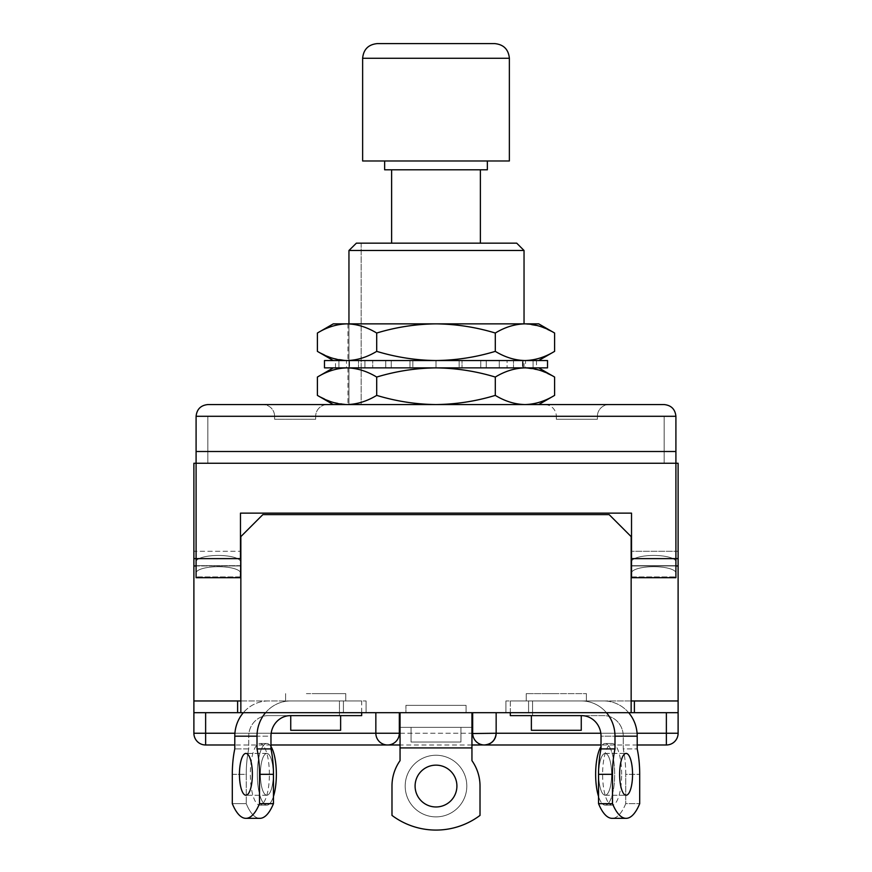 <?xml version="1.0" encoding="UTF-8"?>
<svg xmlns="http://www.w3.org/2000/svg" width="872" height="872" viewBox="0 0 872 872"><rect width="100%" height="100%" fill="white"/><g stroke="black" fill="none" stroke-linecap="round" stroke-linejoin="round"><path stroke-width="0.65" stroke-dasharray="4.36 3.27" d="M494.697 43.6L377.303 43.6M516.704 243.157L356.386 243.157M348.953 323.861L348.953 404.564L348.953 250.493L524.039 250.493M436 243.157L480.385 243.157L436 243.157M487.361 169.789L384.639 169.789M509.368 160.982L362.632 160.982M295.139 404.564L262.854 404.564L295.139 404.564M274.593 416.293A11.739 11.739 0 0 0 262.854 404.564A11.739 11.739 0 0 1 274.593 416.293L274.593 419.236L315.675 419.236L274.593 419.236L274.593 416.293L315.675 416.293L315.675 419.236L315.675 416.293L274.593 416.293M218.283 555.453A22.192 6.3 0 0 1 240.476 561.753L240.476 573.013A22.192 6.3 180 0 0 218.283 566.713A22.192 6.3 0 0 0 196.091 573.013L196.091 561.753A22.192 6.3 180 0 1 218.283 555.453A22.192 6.3 180 0 1 240.476 561.753L240.476 573.013A22.192 6.3 0 0 0 218.283 566.713A22.192 6.3 180 0 0 196.091 573.013L196.091 561.753A22.192 6.3 0 0 1 218.283 555.453M544.586 404.564L609.147 404.564L544.586 404.564A11.739 11.739 0 0 1 556.325 416.293L556.325 419.236L597.407 419.236L597.407 416.293L597.407 419.236L556.325 419.236L556.325 416.293L597.407 416.293A11.739 11.739 0 0 1 609.147 404.564A11.739 11.739 0 0 0 597.407 416.293L556.325 416.293A11.739 11.739 0 0 0 544.586 404.564M675.909 561.753A22.192 6.3 180 0 0 653.717 555.453A22.192 6.3 0 0 0 631.524 561.753L631.524 573.013A22.192 6.3 180 0 1 653.717 566.713A22.192 6.3 0 0 1 675.909 573.013L675.909 561.753A22.192 6.3 0 0 0 653.717 555.453A22.192 6.3 180 0 0 631.524 561.753L631.524 573.013A22.192 6.3 0 0 1 653.717 566.713A22.192 6.3 180 0 1 675.909 573.013L675.909 463.25L196.091 463.25L675.909 463.25L675.909 416.293L664.17 416.293L675.909 416.293L664.17 416.293L675.909 416.293L675.909 558.625L675.909 463.25L196.091 463.25L196.091 451.511L675.909 451.511L675.909 416.293L675.909 463.25L675.909 451.511L196.091 451.511L196.091 558.625L196.091 463.25L675.909 463.25L196.091 463.25L196.091 416.293L196.091 451.511L196.091 416.293L207.83 416.293L196.091 416.293L207.83 416.293L196.091 416.293L196.091 463.25L207.83 463.25L196.091 463.25L196.091 577.7L196.091 573.013L196.091 577.7L240.476 577.7L240.476 513.139L240.476 558.625L196.091 558.625L240.476 558.625L196.091 558.625L240.476 558.625L240.476 513.139L631.524 513.139L631.524 558.625L631.524 513.139L240.476 513.139L631.524 513.139L631.524 558.625L675.909 558.625L631.524 558.625L675.909 558.625L675.909 565.961L631.524 565.961L631.524 558.625L675.909 558.625L675.909 577.7L675.909 573.013L675.909 577.7L631.524 577.7L631.524 558.625L631.524 565.961L675.909 565.961L675.909 561.753M547.518 367.875L436 367.875C456.329 368.148 476.101 371.21 495.296 377.053L495.296 395.387C476.101 401.229 456.329 404.292 436 404.564L524.955 404.564L436 404.564C415.911 404.336 396.15 401.273 376.704 395.387C367.014 401.262 357.139 404.325 347.045 404.564L333.289 404.564L347.045 404.564L332.079 402.09M675.909 451.511L664.17 451.511L664.17 463.25L664.17 416.293L664.17 463.25L675.909 463.25L196.091 463.25L196.091 416.293L675.909 416.293L675.909 451.511L196.091 451.511L207.83 451.511L207.83 416.293L207.83 463.25L664.17 463.25L207.83 463.25L207.83 416.293L207.83 463.25L207.83 451.511L664.17 451.511L664.17 416.293L664.17 463.25L675.909 463.25L675.909 451.511L196.091 451.511M348.953 404.564L361.172 404.564L348.953 404.564M207.83 404.564L664.17 404.564M631.524 576.915L631.524 573.013L631.524 576.915L675.909 576.915L631.524 576.915M631.524 565.961L631.524 561.753L631.524 565.961L675.909 565.961M240.476 565.961L240.476 561.753L240.476 565.666L196.091 565.666L196.091 561.753L196.091 565.666L240.476 565.961L240.476 558.625L240.476 565.961L196.091 565.961M240.476 576.915L240.476 573.013L240.476 576.915L196.091 576.915L240.476 576.915M327.414 404.564A11.739 11.739 0 0 0 315.675 416.293A11.739 11.739 0 0 1 327.414 404.564A11.739 11.739 0 0 0 315.675 416.293M436 160.982L384.639 160.982L436 160.982M436 169.789L391.615 169.789L436 169.789M361.172 243.157L361.172 404.564L361.172 243.157M538.711 323.861L436 323.861C456.329 324.122 476.101 327.185 495.296 333.028L495.296 351.362C476.101 357.215 456.329 360.267 436 360.539L524.955 360.539L436 360.539C415.911 360.31 396.15 357.248 376.704 351.362C367.014 357.248 357.139 360.3 347.045 360.539L333.289 360.539L347.045 360.539L332.079 358.076M317.397 333.028C327.076 327.153 336.963 324.101 347.045 323.861C357.16 324.101 367.047 327.163 376.704 333.028C396.15 327.142 415.911 324.09 436 323.861L333.289 323.861M554.603 351.362C544.924 357.248 535.037 360.3 524.955 360.539L538.711 360.539L524.955 360.539C514.84 360.289 504.953 357.237 495.296 351.362M495.296 333.028C504.986 327.153 514.862 324.101 524.955 323.861L539.921 326.324M540.542 326.531L554.603 333.028M376.704 333.028L376.704 351.362M331.458 357.869L317.397 351.362M547.518 360.539L436 360.539L436 367.875L335.491 367.875L536.509 367.875L324.482 367.875M335.491 367.875L335.491 360.539L409.982 360.539L409.982 367.875L409.982 360.539L462.018 360.539L462.018 367.875L462.018 360.539L507.068 360.539L507.068 367.875L507.068 360.539L533.086 360.539L533.086 367.875L533.086 360.539L536.509 360.539L536.509 367.875M364.932 360.539L364.932 367.875L364.932 360.539L372.715 360.539L364.932 360.539M324.482 360.539L436 360.539L436 367.875L436 360.539L385.74 360.539L385.74 367.875L385.74 360.539L391.245 360.539L372.715 360.539L372.715 367.875L372.715 360.539L338.914 360.539L338.914 367.875L338.914 360.539L349.541 360.539L349.541 367.875L349.541 360.539L346.489 360.539L346.489 367.875M348.953 360.539L348.953 367.875L348.953 360.539L358.49 360.539L358.49 367.875L358.49 360.539L348.953 360.539M317.397 377.053C327.076 371.178 336.963 368.115 347.045 367.875L333.289 367.875L347.045 367.875C357.16 368.126 367.047 371.178 376.704 377.053C396.15 371.167 415.911 368.104 436 367.875L524.955 367.875L347.045 367.875L436 367.875L347.961 367.875L436 367.875L436 360.539L486.26 360.539L486.26 367.875L486.26 360.539L480.755 360.539L507.068 360.539L499.285 360.539L499.285 367.875L499.285 360.539L533.086 360.539L522.459 360.539L522.459 367.875L522.459 360.539L525.511 360.539L525.511 367.875M523.047 360.539L523.047 367.875L523.047 360.539L513.51 360.539L513.51 367.875L513.51 360.539L523.047 360.539M459.163 360.539L462.018 360.539L459.163 360.539L459.163 367.875L459.163 360.539M536.509 360.539L525.511 360.539M412.838 360.539L409.982 360.539L412.838 360.539L412.838 367.875L412.838 360.539M335.491 360.539L346.489 360.539M480.755 360.539L480.755 367.875L480.755 360.539M391.245 360.539L391.245 367.875L391.245 360.539M495.296 377.053C504.986 371.178 514.862 368.115 524.955 367.875L538.711 367.875L524.955 367.875L539.921 370.338M554.603 395.387C544.924 401.262 535.037 404.325 524.955 404.564L538.711 404.564L524.955 404.564C514.84 404.314 504.953 401.251 495.296 395.387M540.542 370.546L554.603 377.053M376.704 377.053L376.704 395.387M331.458 401.883L317.397 395.387M193.889 700.957L237.62 700.957L237.62 712.697L193.889 712.697L205.629 712.697L193.889 712.697L193.889 700.957L366.087 700.957L193.889 700.957L193.889 463.25L678.111 463.25L678.111 712.697L375.843 712.697L678.111 712.697L505.913 712.697L631.154 712.697L505.913 712.697L631.154 712.697L631.154 536.618L631.154 558.625L631.154 536.618L609.147 514.611L262.854 514.611L609.147 514.611L631.154 536.618L609.147 514.611L262.854 514.611L240.846 536.618L240.846 712.697L631.154 712.697L631.154 551.289L631.154 700.957L678.111 700.957L505.913 700.957L631.154 700.957L631.154 712.697M436 712.697L405.916 712.697L436 712.697M436 705.361L405.916 705.361L436 705.361M315.675 700.957L345.759 700.957L315.675 700.957M315.675 693.622L345.759 693.622L315.675 693.622M556.325 700.957L526.241 700.957L556.325 700.957M556.325 693.622L526.241 693.622L556.325 693.622M205.629 712.697L375.843 712.697L205.629 712.697L205.629 733.243L193.889 733.243M237.62 712.697L366.087 712.697L240.846 712.697L366.087 712.697L240.846 712.697L240.846 551.289L193.889 551.289L193.889 565.666L193.889 551.289L240.846 551.289L240.846 565.961L240.846 536.618L240.846 712.697M193.889 565.961L240.846 565.961M678.111 551.289L631.154 551.289L678.111 551.289M240.846 536.618L262.854 514.611L240.846 536.618M678.111 700.957L631.154 700.957M505.913 700.957L505.913 712.697L505.913 700.957M528.585 700.957L528.585 712.697L528.585 700.957M634.38 700.957L634.38 712.697M237.62 700.957L240.846 700.957M366.087 700.957L366.087 712.697L366.087 700.957M343.415 700.957L343.415 712.697L343.415 700.957M678.111 733.243L496.157 733.243L496.157 712.697M484.418 744.982C477.344 744.23 473.431 740.317 472.678 733.243A11.739 11.739 0 0 0 484.418 744.982A11.739 11.739 0 0 0 496.157 733.243C495.416 740.317 491.503 744.23 484.418 744.982C477.344 744.23 473.431 740.317 472.678 733.243L472.678 712.697M496.157 733.243L399.322 733.243C398.569 740.317 394.656 744.23 387.582 744.982C394.656 744.23 398.569 740.317 399.322 733.243L375.843 733.243A11.739 11.739 0 0 0 387.582 744.982C380.497 744.23 376.584 740.317 375.843 733.243C376.584 740.317 380.497 744.23 387.582 744.982A11.739 11.739 0 0 0 399.322 733.243L399.322 712.697M205.629 744.982L205.629 733.243L375.843 733.243L375.843 712.697M270.974 744.982L234.797 744.982M637.203 744.982L601.026 744.982M471.948 744.982L400.052 744.982M306.388 700.957L345.759 700.957L306.388 700.957M306.388 693.622L345.759 693.622L306.388 693.622M307.969 730.3L340.625 730.3L307.969 730.3M323.392 715.629L290.736 715.629L323.392 715.629M260.379 774.325A20.906 6.464 -90 0 0 266.843 795.231A20.906 6.464 -90 0 0 273.296 774.325A20.906 6.464 -90 0 0 266.843 753.419A20.906 6.464 -90 0 0 260.379 774.325A20.906 6.464 -90 0 1 266.843 753.419A20.906 6.464 -90 0 1 273.296 774.325A20.906 6.464 -90 0 1 266.843 795.231A20.906 6.464 -90 0 1 260.379 774.325M270.974 746.563A30.814 9.527 -90 0 0 266.843 743.511A30.814 9.527 -90 0 0 257.316 774.325A30.814 9.527 -90 0 0 266.843 805.139A30.814 9.527 -90 0 0 273.459 796.452M269.383 774.325A30.814 9.527 -90 0 0 259.856 743.511A30.814 9.527 -90 0 0 250.34 774.325A30.814 9.527 -90 0 0 259.856 805.139A30.814 9.527 -90 0 0 269.383 774.325A30.814 9.527 -90 0 1 259.856 805.139A30.814 9.527 -90 0 1 250.34 774.325A30.814 9.527 -90 0 1 259.856 743.511A30.814 9.527 -90 0 1 269.383 774.325M361.673 712.697L361.673 700.957L339.459 700.957L339.459 715.629L268.293 715.629L361.673 715.629L339.459 715.629L339.459 700.957L268.293 700.957A35.218 33.496 90 0 0 243.321 712.697M265.546 712.697A35.218 33.496 -90 0 1 290.507 700.957L361.673 700.957L361.673 715.629L268.293 715.629A20.547 19.533 90 0 0 248.749 736.175L248.749 748.917L234.797 748.917L234.797 736.175A35.218 33.496 90 0 1 268.293 700.957L290.507 700.957A35.218 33.496 -90 0 0 257.011 736.175L257.011 748.917A44.014 13.603 -90 0 1 259.507 774.325L259.507 803.668A73.368 22.672 -90 0 1 245.904 818.339A73.368 22.672 -90 0 1 232.301 803.668L246.253 803.668A73.368 22.672 -90 0 0 259.856 818.339A73.368 22.672 -90 0 1 246.253 803.668L232.301 803.668L232.301 774.325L246.253 774.325L246.253 803.668L246.253 774.325L232.301 774.325M257.011 748.917L270.974 748.917L270.974 736.175L248.749 736.175A20.547 19.533 90 0 1 268.293 715.629L290.507 715.629A20.547 19.533 -90 0 0 270.974 736.175L248.749 736.175L248.749 748.917A44.014 13.603 -90 0 0 246.253 774.325A44.014 13.603 90 0 1 248.749 748.917L234.797 748.917M405.916 712.697L466.084 712.697L466.084 705.361L405.916 705.361L466.084 705.361L405.916 705.361L466.084 705.361L466.084 712.697L405.916 712.697L405.916 705.361L405.916 712.697L405.916 705.361L405.916 712.697L466.084 712.697L405.916 712.697M411.061 742.039L460.939 742.039L460.939 727.368L411.061 727.368L460.939 727.368L411.061 727.368L460.939 727.368L460.939 742.039L411.061 742.039L411.061 727.368L411.061 742.039L460.939 742.039L411.061 742.039M415.094 786.064A20.906 20.906 0 0 0 436 806.971A20.906 20.906 0 0 0 456.906 786.064A20.906 20.906 0 0 0 436 765.147A20.906 20.906 0 0 0 415.094 786.064A20.906 20.906 0 0 1 436 765.147A20.906 20.906 0 0 1 456.906 786.064A20.906 20.906 0 0 1 436 806.971A20.906 20.906 0 0 1 415.094 786.064A20.906 20.906 0 0 1 436 765.147A20.906 20.906 0 0 1 456.906 786.064A20.906 20.906 0 0 1 436 806.971A20.906 20.906 0 0 1 415.094 786.064M466.814 786.064A30.814 30.814 0 0 0 436 755.25A30.814 30.814 0 0 0 405.186 786.064A30.814 30.814 0 0 0 436 816.879A30.814 30.814 0 0 0 466.814 786.064A30.814 30.814 0 0 0 436 755.25A30.814 30.814 0 0 0 405.186 786.064A30.814 30.814 0 0 0 436 816.879A30.814 30.814 0 0 0 466.814 786.064A30.814 30.814 0 0 1 436 816.879A30.814 30.814 0 0 1 405.186 786.064A30.814 30.814 0 0 1 436 755.25A30.814 30.814 0 0 1 466.814 786.064A30.814 30.814 0 0 1 436 816.879A30.814 30.814 0 0 1 405.186 786.064A30.814 30.814 0 0 1 436 755.25A30.814 30.814 0 0 1 466.814 786.064M471.948 712.697L471.948 727.368L400.052 727.368L471.948 727.368L400.052 727.368L400.052 712.697L471.948 712.697L400.052 712.697L471.948 712.697L400.052 712.697L400.052 760.657A44.014 44.014 0 0 0 391.986 786.064L391.986 815.407A73.368 73.368 0 0 0 480.014 815.407A73.368 73.368 0 0 1 391.986 815.407L391.986 786.064L391.986 815.407A73.368 73.368 0 0 0 480.014 815.407L480.014 786.064A44.014 44.014 0 0 0 471.948 760.657A44.014 44.014 0 0 1 480.014 786.064A44.014 44.014 0 0 0 471.948 760.657L471.948 712.697L471.948 760.657L471.948 747.914L400.052 747.914L400.052 760.657A44.014 44.014 0 0 0 391.986 786.064A44.014 44.014 0 0 1 400.052 760.657L400.052 727.368L400.052 747.914L471.948 747.914L471.948 727.368L400.052 727.368L400.052 712.697M547.027 700.957L586.398 700.957L547.027 700.957M547.027 693.622L586.398 693.622L547.027 693.622M581.264 715.629L581.264 730.3L531.375 730.3L581.264 730.3L531.375 730.3L531.375 715.629L581.264 715.629L531.375 715.629M598.704 774.325A20.906 6.464 90 0 0 605.157 795.231A20.906 6.464 90 0 0 611.621 774.325A20.906 6.464 90 0 0 605.157 753.419A20.906 6.464 90 0 0 598.704 774.325A20.906 6.464 90 0 1 605.157 753.419A20.906 6.464 90 0 1 611.621 774.325A20.906 6.464 90 0 1 605.157 795.231A20.906 6.464 90 0 1 598.704 774.325M598.541 796.452A30.814 9.527 90 0 0 605.157 805.139A30.814 9.527 90 0 0 614.684 774.325A30.814 9.527 90 0 0 605.157 743.511A30.814 9.527 90 0 0 601.026 746.563M621.66 774.325A30.814 9.527 90 0 0 612.144 743.511A30.814 9.527 90 0 0 602.617 774.325A30.814 9.527 90 0 0 612.144 805.139A30.814 9.527 90 0 0 621.66 774.325A30.814 9.527 90 0 1 612.144 805.139A30.814 9.527 90 0 1 602.617 774.325A30.814 9.527 90 0 1 612.144 743.511A30.814 9.527 90 0 1 621.66 774.325M510.327 712.697L510.327 700.957L581.493 700.957A35.218 33.496 90 0 1 606.454 712.697M628.679 712.697A35.218 33.496 -90 0 0 603.707 700.957L581.493 700.957L603.707 700.957A35.218 33.496 -90 0 1 637.203 736.175L637.203 748.917A44.014 13.603 90 0 1 639.699 774.325L639.699 803.668A73.368 22.672 90 0 1 626.096 818.339A73.368 22.672 90 0 1 612.493 803.668L598.541 803.668L598.541 774.325L612.493 774.325L612.493 803.668M614.989 748.917L601.026 748.917L601.026 736.175L623.251 736.175L601.026 736.175A20.547 19.533 90 0 0 581.493 715.629L510.327 715.629L510.327 700.957L532.541 700.957L532.541 715.629L510.327 715.629L603.707 715.629A20.547 19.533 -90 0 1 623.251 736.175L623.251 748.917L637.203 748.917L623.251 748.917A44.014 13.603 -90 0 1 625.747 774.325L625.747 803.668L639.699 803.668L625.747 803.668A73.368 22.672 90 0 1 612.144 818.339A73.368 22.672 90 0 0 625.747 803.668L625.747 774.325L639.699 774.325L625.747 774.325A44.014 13.603 90 0 0 623.251 748.917L623.251 736.175A20.547 19.533 -90 0 0 603.707 715.629L532.541 715.629L532.541 700.957L603.707 700.957L510.327 700.957L581.493 700.957A35.218 33.496 90 0 1 614.989 736.175L614.989 748.917A44.014 13.603 -90 0 0 612.493 774.325M340.625 715.629L340.625 730.3L290.736 730.3L290.736 715.629M252.368 774.325A20.906 6.464 -90 0 1 245.904 795.231A20.906 6.464 -90 0 1 239.44 774.325A20.906 6.464 -90 0 1 245.904 753.419A20.906 6.464 -90 0 1 252.368 774.325M257.316 774.325A30.814 9.527 -90 0 1 266.843 743.511A30.814 9.527 -90 0 1 276.359 774.325A30.814 9.527 -90 0 1 266.843 805.139A30.814 9.527 -90 0 1 257.316 774.325M270.974 748.917A44.014 13.603 -90 0 1 273.459 774.325L273.459 803.668A73.368 22.672 -90 0 1 259.856 818.339L245.904 818.339M273.459 803.668L259.507 803.668M466.084 712.697L466.084 705.361L466.084 712.697M632.56 774.325A20.906 6.464 90 0 1 626.096 795.231A20.906 6.464 90 0 1 619.632 774.325A20.906 6.464 90 0 1 626.096 753.419A20.906 6.464 90 0 1 632.56 774.325M595.641 774.325A30.814 9.527 90 0 1 605.157 743.511A30.814 9.527 90 0 1 614.684 774.325A30.814 9.527 90 0 1 605.157 805.139A30.814 9.527 90 0 1 595.641 774.325M601.026 748.917A44.014 13.603 -90 0 0 598.541 774.325M626.096 818.339L612.144 818.339A73.368 22.672 90 0 1 598.541 803.668M362.632 58.271L509.368 58.271M631.524 565.666L675.909 565.666L631.524 565.666M597.407 416.293A11.739 11.739 0 0 1 609.147 404.564M240.846 565.666L193.889 565.666L240.846 565.666M678.111 565.666L631.154 565.666L678.111 565.666M240.846 558.625L193.889 558.625M678.111 558.625L631.154 558.625M666.372 744.982L666.372 712.697M600.83 733.243L637.083 733.243M400.052 733.243L471.948 733.243M234.917 733.243L271.17 733.243M273.459 774.325L259.507 774.325M234.797 736.175L257.011 736.175M400.052 747.914L471.948 747.914M614.989 736.175L637.203 736.175M524.039 367.875L524.039 360.539M347.961 323.861L347.961 360.539M347.961 367.875L347.961 404.564M285.602 693.622L285.602 700.957L285.602 693.622M526.241 693.622L526.241 700.957L526.241 693.622M678.111 565.961L631.154 565.961M586.398 693.622L586.398 700.957L586.398 693.622M345.759 693.622L345.759 700.957L345.759 693.622M266.843 795.231L245.904 795.231L266.843 795.231M266.843 743.511L259.856 743.511L266.843 743.511M266.843 805.139L259.856 805.139L266.843 805.139M266.843 753.419L245.904 753.419L266.843 753.419M605.157 795.231L626.096 795.231L605.157 795.231M605.157 743.511L612.144 743.511L605.157 743.511M605.157 805.139L612.144 805.139L605.157 805.139M605.157 753.419L626.096 753.419L605.157 753.419"/><path stroke-width="1.31" d="M436 43.6L494.697 43.6C503.602 44.472 508.496 49.366 509.368 58.271L362.632 58.271C363.504 49.366 368.398 44.472 377.303 43.6L436 43.6M356.386 243.157L348.953 250.493L356.386 243.157L516.704 243.157L524.039 250.493L348.953 250.493L348.953 323.861M384.639 160.982L384.639 169.789L487.361 169.789L487.361 160.982M362.632 58.271L362.632 160.982L509.368 160.982L509.368 58.271M207.83 404.564C200.756 405.306 196.843 409.219 196.091 416.293C196.843 409.219 200.756 405.306 207.83 404.564L664.17 404.564C671.244 405.306 675.157 409.219 675.909 416.293L675.909 577.7L631.524 577.7L631.524 513.139L240.476 513.139L240.476 558.625L193.889 558.625L193.889 712.697L631.154 712.697L631.154 536.618L609.147 514.611L262.854 514.611L240.846 536.618L240.846 712.697M664.17 404.564C671.244 405.306 675.157 409.219 675.909 416.293L196.091 416.293L196.091 451.511L675.909 451.511M196.091 451.511L196.091 577.7L240.476 577.7L240.846 558.625M376.704 333.028C367.014 327.153 357.139 324.101 347.045 323.861C336.941 324.101 327.055 327.163 317.397 333.028L333.289 323.861L538.711 323.861L554.603 333.028L554.603 351.362C544.946 357.237 535.059 360.289 524.955 360.539C514.862 360.3 504.986 357.248 495.296 351.362L495.296 333.028C476.101 327.185 456.329 324.122 436 323.861C415.911 324.09 396.15 327.142 376.704 333.028L376.704 351.362C396.15 357.248 415.911 360.31 436 360.539C456.329 360.267 476.101 357.215 495.296 351.362M554.603 333.028C544.924 327.153 535.037 324.101 524.955 323.861C514.84 324.101 504.953 327.163 495.296 333.028M539.921 326.324L540.542 326.531M317.397 333.028L317.397 351.362C327.076 357.248 336.963 360.3 347.045 360.539C357.16 360.289 367.047 357.237 376.704 351.362M332.079 358.076L331.458 357.869M495.296 377.053C476.101 371.21 456.329 368.148 436 367.875L324.482 367.875L324.482 360.539L547.518 360.539L547.518 367.875L436 367.875C415.911 368.104 396.15 371.167 376.704 377.053L376.704 395.387C396.15 401.273 415.911 404.336 436 404.564C456.329 404.292 476.101 401.229 495.296 395.387C504.986 401.262 514.862 404.325 524.955 404.564C535.059 404.314 544.946 401.251 554.603 395.387L554.603 377.053C544.924 371.178 535.037 368.115 524.955 367.875C514.84 368.126 504.953 371.178 495.296 377.053L495.296 395.387M539.921 370.338L540.542 370.546M376.704 377.053C367.014 371.178 357.139 368.115 347.045 367.875C336.941 368.126 327.055 371.178 317.397 377.053L317.397 395.387C327.076 401.262 336.963 404.325 347.045 404.564C357.16 404.314 367.047 401.251 376.704 395.387M332.079 402.09L331.458 401.883M271.17 733.243L375.843 733.243L375.843 712.697M472.689 733.537L496.157 733.243A11.739 11.739 0 0 1 484.418 744.982A11.739 11.739 0 0 1 472.678 733.243L472.678 712.697M193.889 558.625L193.889 463.25L678.111 463.25L678.111 712.697L631.154 712.697M240.846 700.957L193.889 700.957M678.111 700.957L631.154 700.957M634.38 700.957L634.38 712.697M237.62 700.957L237.62 712.697M601.026 744.982L484.418 744.982C491.503 744.23 495.416 740.317 496.157 733.243L496.157 712.697M400.052 733.243L399.322 733.243A11.739 11.739 0 0 1 387.582 744.982A11.739 11.739 0 0 1 375.843 733.243L399.322 733.243L399.322 712.697M400.052 744.982L270.974 744.982M234.797 744.982L205.629 744.982L205.629 712.697M471.948 744.982L484.124 744.971M637.083 733.243L666.372 733.243L666.372 744.982L637.203 744.982M290.736 715.629L290.736 730.3L340.625 730.3L340.625 715.629M239.44 774.325A20.906 6.464 -90 0 0 245.904 795.231A20.906 6.464 -90 0 0 252.368 774.325A20.906 6.464 -90 0 0 245.904 753.419A20.906 6.464 -90 0 0 239.44 774.325M273.459 796.452A30.814 9.527 -90 0 0 276.359 774.325A30.814 9.527 -90 0 0 270.974 746.563M243.321 712.697A35.218 33.496 90 0 0 234.797 736.175L234.797 748.917A44.014 13.603 -90 0 0 232.301 774.325L232.301 803.668A73.368 22.672 -90 0 0 245.904 818.339A73.368 22.672 -90 0 0 259.507 803.668L273.459 803.668L273.459 774.325L259.507 774.325L259.507 803.668M361.673 712.697L361.673 715.629L290.507 715.629A20.547 19.533 -90 0 0 270.974 736.175L270.974 748.917L257.011 748.917L257.011 736.175A35.218 33.496 -90 0 1 265.546 712.697M270.974 748.917A44.014 13.603 90 0 1 273.459 774.325M245.904 818.339L259.856 818.339A73.368 22.672 -90 0 0 273.459 803.668M257.011 748.917A44.014 13.603 90 0 1 259.507 774.325M415.094 786.064A20.906 20.906 0 0 0 436 806.971A20.906 20.906 0 0 0 456.906 786.064A20.906 20.906 0 0 0 436 765.147A20.906 20.906 0 0 0 415.094 786.064M400.052 712.697L400.052 760.657A44.014 44.014 0 0 0 391.986 786.064L391.986 815.407A73.368 73.368 0 0 0 480.014 815.407L480.014 786.064A44.014 44.014 0 0 0 471.948 760.657L471.948 712.697M531.375 715.629L531.375 730.3L581.264 730.3L581.264 715.629M619.632 774.325A20.906 6.464 90 0 0 626.096 795.231A20.906 6.464 90 0 0 632.56 774.325A20.906 6.464 90 0 0 626.096 753.419A20.906 6.464 90 0 0 619.632 774.325M601.026 746.563A30.814 9.527 90 0 0 595.641 774.325A30.814 9.527 90 0 0 598.541 796.452M606.454 712.697A35.218 33.496 90 0 1 614.989 736.175L614.989 748.917A44.014 13.603 90 0 0 612.493 774.325L612.493 803.668A73.368 22.672 90 0 0 626.096 818.339A73.368 22.672 90 0 0 639.699 803.668L639.699 774.325A44.014 13.603 -90 0 0 637.203 748.917L637.203 736.175A35.218 33.496 -90 0 0 628.679 712.697M614.989 748.917L601.026 748.917L601.026 736.175A20.547 19.533 90 0 0 581.493 715.629L510.327 715.629L510.327 712.697M601.026 748.917A44.014 13.603 90 0 0 598.541 774.325L598.541 803.668A73.368 22.672 90 0 0 612.144 818.339L626.096 818.339M598.541 803.668L612.493 803.668M234.797 748.917A44.014 13.603 90 0 0 232.301 774.325M631.154 558.625L678.111 558.625M666.372 744.982A11.739 11.739 0 0 0 678.111 733.243L666.372 733.243L666.372 712.697M496.157 733.243L600.83 733.243M471.948 733.243L472.678 733.243M193.889 712.697L193.889 733.243L234.917 733.243M257.011 736.175L234.797 736.175M471.948 747.914L400.052 747.914M598.541 774.325L612.493 774.325M637.203 736.175L614.989 736.175M480.385 243.157L480.385 169.789M524.039 323.861L524.039 250.493M391.615 243.157L391.615 169.789M333.289 360.539L317.397 351.362M538.711 360.539L554.603 351.362M333.289 404.564L317.397 395.387M538.711 404.564L554.603 395.387M333.289 367.875L317.397 377.053M538.711 367.875L554.603 377.053M196.091 565.961L193.889 565.961M678.111 565.961L675.909 565.961M678.111 733.243L678.111 712.697M193.889 733.243A11.739 11.739 0 0 0 205.629 744.982"/></g></svg>
